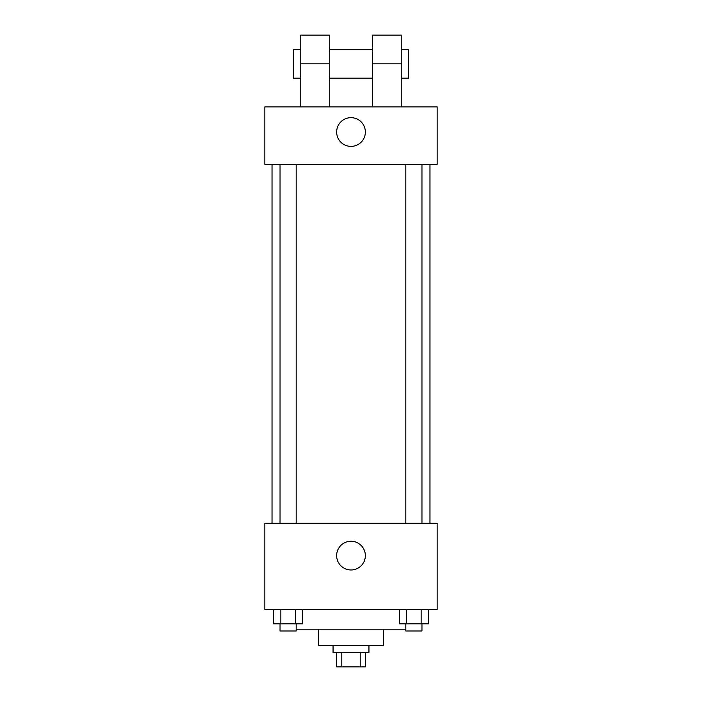 <?xml version="1.0" encoding="UTF-8"?>
<svg xmlns="http://www.w3.org/2000/svg" width="702" height="702" viewBox="0 0 702 702"><rect width="100%" height="100%" fill="white"/><g stroke="black" fill="none" stroke-linecap="round" stroke-linejoin="round"><path stroke-width="1.05" d="M360.205 652.544L360.205 666.9L336.644 666.9L336.644 652.544M360.205 666.9L365.356 666.9L365.356 652.544M368.945 645.357L368.945 652.544L333.055 652.544L333.055 645.357M341.795 652.544L341.795 666.9M383.31 629.211L383.31 645.357L318.69 645.357L318.69 629.211M405.826 629.211L296.174 629.211M437.153 609.468L264.847 609.468L264.847 523.306L437.153 523.306L437.153 609.468M365.356 555.615A14.356 14.356 0 0 1 343.822 568.05A14.356 14.356 0 0 1 343.822 543.181A14.356 14.356 0 0 1 365.356 555.615M429.975 164.329L429.975 523.306M405.826 523.306L405.826 164.329M296.174 164.329L296.174 523.306M437.153 164.329L264.847 164.329L264.847 106.897L437.153 106.897L437.153 164.329L264.847 164.329M428.404 609.468L428.404 623.824L399.385 623.824L399.385 609.468M421.147 609.468L421.147 623.824M406.642 609.468L406.642 623.824M421.963 623.824L421.963 631.001L405.826 631.001L405.826 623.824M302.615 609.468L302.615 623.824L273.596 623.824L273.596 609.468M295.358 609.468L295.358 623.824M280.853 609.468L280.853 623.824M296.174 623.824L296.174 631.001L280.037 631.001L280.037 623.824M336.644 132.02A14.356 14.356 0 0 1 358.178 119.586A14.356 14.356 0 0 1 358.178 144.463A14.356 14.356 0 0 1 336.644 132.02M372.543 106.897L372.543 63.821L401.254 63.821L401.254 35.1L372.543 35.1L372.543 63.821M372.543 49.456L329.457 49.456M300.746 106.897L300.746 63.821L329.457 63.821L329.457 106.897M329.457 63.821L329.457 35.1L300.746 35.1L300.746 63.821M401.254 106.897L401.254 63.821M401.254 78.176L408.432 78.176L408.432 49.456L401.254 49.456M300.746 49.456L293.568 49.456L293.568 78.176L300.746 78.176M272.025 164.329L272.025 523.306M421.963 523.306L421.963 164.329M280.037 164.329L280.037 523.306M372.543 78.176L329.457 78.176"/></g></svg>

